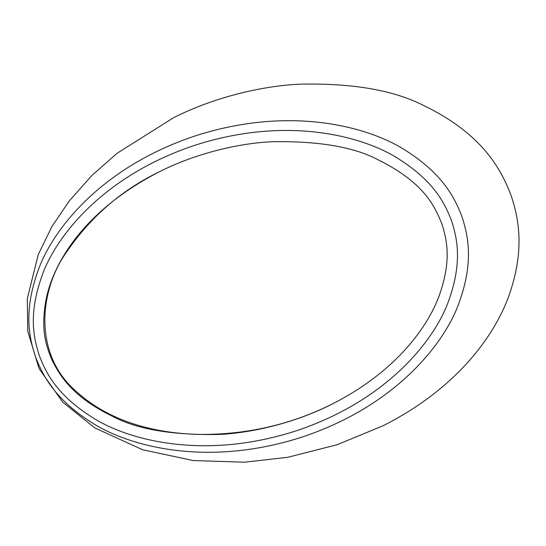 <?xml version="1.0" encoding="UTF-8"?>
<svg xmlns="http://www.w3.org/2000/svg" width="546" height="546" viewBox="0 0 546 546"><rect width="100%" height="100%" fill="white"/><g stroke="black" fill="none" stroke-linecap="round" stroke-linejoin="round"><path stroke-width="0.82" d="M441.857 223.737C446.539 238.759 452.108 259.241 439.243 295.557C428.514 324.986 397.911 371.007 331.156 404.572C296.833 421.983 253.815 432.882 218.905 434.459C172.297 435.285 136.937 429.293 112.824 416.468C71.963 396.676 59.855 375.471 52.109 360.237C45.871 345.27 40.186 329.265 46.471 297.522C52.757 267.929 79.163 212.742 159.65 171.635C193.973 154.218 236.984 143.325 271.901 141.742C318.502 140.916 353.863 146.915 377.975 159.732C425.491 183.231 434.923 207.344 441.857 223.737M160.026 171.451C121.71 189.858 90.486 216.844 66.346 252.402C39.285 290.431 33.333 353.337 74.959 390.253C108.859 421.874 154.457 432.855 196.417 434.37C244.41 435.23 289.441 425.238 331.504 404.395M451.487 220.584C456.893 237.551 462.803 261.056 448.88 300.17C436.234 337.107 390.021 399.624 295.973 430.903C201.624 461.343 125.341 438.964 91.892 417.13C56.04 394.328 45.803 372.236 39.312 355.623C33.907 338.65 27.996 315.144 41.926 276.03C54.566 239.1 100.785 176.583 194.833 145.297C289.182 114.858 365.458 137.244 398.914 159.07C434.766 181.879 445.004 203.965 451.487 220.584M461.957 216.605C467.902 235.033 474.071 260.811 459.343 302.02C445.911 341.038 398.095 405.146 301.986 437.1C205.576 468.215 127.02 445.516 91.619 422.495C53.801 398.498 42.329 374.46 35.347 356.367C29.395 337.94 23.225 312.162 37.954 270.952C51.385 231.934 99.208 167.827 195.318 135.872C291.721 104.757 370.277 127.457 405.678 150.478C443.495 174.474 454.968 198.512 461.957 216.605M511.117 195.495C518.557 217.922 525.429 249.904 508.51 296.847C494.458 335.203 457.425 388.431 382.575 425.989L337.053 444.744L287.892 457.268L244.697 462.203L193.298 460.565L142.608 449.747L94.82 427.934L62.715 402.156L39.046 368.543L27.75 331.21L27.3 298.607L38.24 254.62L51.931 226.508L69.41 200.757L91.878 175.498L117.09 153.269L173.56 117.711C212.169 98.15 260.08 85.988 299.699 84.166C352.559 82.999 394.055 90.206 424.194 105.787C483.858 134.732 501.44 170.57 511.117 195.495"/></g></svg>
